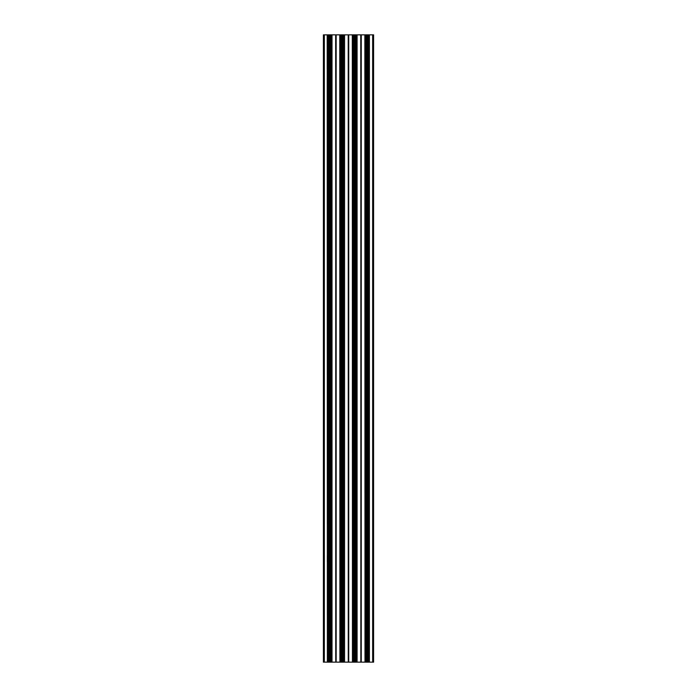<?xml version="1.0" encoding="UTF-8"?>
<svg xmlns="http://www.w3.org/2000/svg" width="697" height="697" viewBox="0 0 697 697"><rect width="100%" height="100%" fill="white"/><g stroke="black" fill="none" stroke-linecap="round" stroke-linejoin="round"><path stroke-width="1.05" d="M323.408 34.85L324.349 34.85L324.349 662.15L323.408 662.15L323.408 34.85M327.207 34.85L327.363 662.15L327.207 34.85L324.349 34.85M327.363 34.85L328.54 34.85L328.54 662.15L327.599 662.15L327.599 34.85M329.393 34.85L329.463 662.15L329.393 34.85L328.54 34.85M329.899 34.85L329.969 662.15L329.463 34.85M329.969 34.85L330.822 34.85L330.822 662.15L331.763 662.15L331.763 34.85L330.822 34.85M331.999 34.85L331.999 662.15L331.763 34.85M332.155 34.85L335.954 34.85L335.954 662.15L335.954 34.85M339.753 34.85L339.909 662.15L339.753 34.85L336.242 34.85M339.909 34.85L341.086 34.85L341.086 662.15L340.145 662.15L340.145 34.85M342.445 34.85L342.515 662.15L342.445 34.85L341.086 34.85M342.515 34.85L343.368 34.85L343.368 662.15L344.309 662.15L344.309 34.85L343.368 34.85M344.545 34.85L344.545 662.15L344.309 34.85M344.701 34.85L348.5 34.85L348.5 662.15L348.5 34.85M352.299 34.85L352.455 662.15L352.299 34.85L348.788 34.85M352.455 34.85L353.632 34.85L353.632 662.15L352.691 662.15L352.691 34.85M354.991 34.85L355.061 662.15L354.991 34.85L353.632 34.85M355.061 34.85L355.914 34.85L355.914 662.15L356.855 662.15L356.855 34.85L355.914 34.85M357.091 34.85L357.091 662.15L356.855 34.85M357.247 34.85L361.046 34.85L361.046 662.15L361.046 34.85M364.845 34.85L365.001 662.15L364.845 34.85L361.334 34.85M365.001 34.85L366.178 34.85L366.178 662.15L365.237 662.15L365.237 34.85M367.537 34.85L367.537 662.15L367.607 34.85L366.178 34.85M367.607 34.85L368.46 34.85L368.46 662.15L369.401 662.15L369.401 34.85L368.46 34.85M369.401 662.15L369.401 34.85M369.793 34.85L372.651 34.85L372.651 662.15L373.592 662.15L373.592 34.85L372.651 34.85M369.793 662.15L372.651 662.15M367.607 662.15L368.46 662.15M367.537 662.15L367.101 34.85M367.031 34.85L367.101 662.15M367.031 662.15L366.178 662.15M364.845 662.15L361.334 662.15M361.046 662.15L360.758 34.85M357.247 662.15L360.758 662.15M355.061 662.15L355.914 662.15M354.991 662.15L354.555 34.85M354.485 34.85L354.555 662.15M354.485 662.15L353.632 662.15M352.299 662.15L348.788 662.15M348.5 662.15L348.212 34.85M344.701 662.15L348.212 662.15M342.515 662.15L343.368 662.15M342.445 662.15L342.009 34.85M341.939 34.85L342.009 662.15M341.939 662.15L341.086 662.15M339.753 662.15L336.242 662.15M335.954 662.15L335.666 34.85M332.155 662.15L335.666 662.15M329.969 662.15L330.822 662.15M329.899 662.15L329.463 662.15M329.393 662.15L328.54 662.15M327.207 662.15L324.349 662.15M327.756 34.85L327.756 662.15M329.681 34.85L329.681 662.15M331.606 34.85L331.606 662.15M340.302 34.85L340.302 662.15M342.227 34.85L342.227 662.15M344.152 34.85L344.152 662.15M369.244 34.85L369.244 662.15L369.244 34.85M367.319 34.85L367.319 662.15M365.394 34.85L365.394 662.15L365.394 34.85M356.698 34.85L356.698 662.15M354.773 34.85L354.773 662.15M352.848 34.85L352.848 662.15M335.736 34.85L335.736 662.15M336.172 34.85L336.172 662.15M348.282 34.85L348.282 662.15M361.264 34.85L361.264 662.15M360.828 34.85L360.828 662.15M348.718 34.85L348.718 662.15"/></g></svg>
